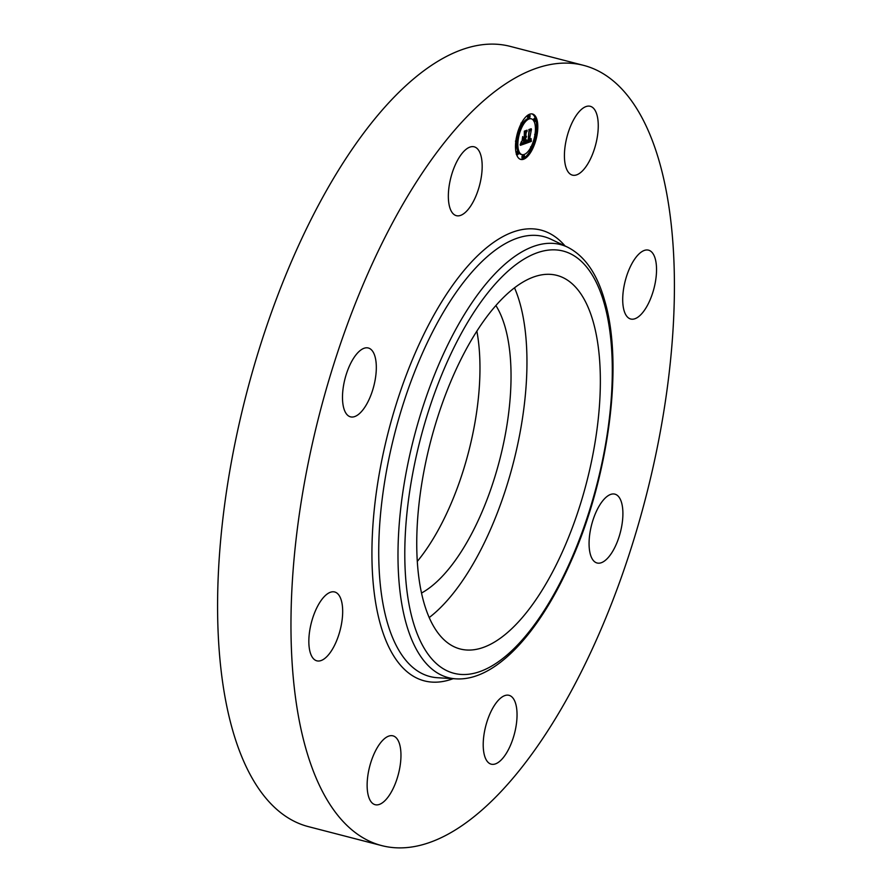 <?xml version="1.0" encoding="UTF-8"?>
<svg xmlns="http://www.w3.org/2000/svg" width="892" height="892" viewBox="0 0 892 892"><rect width="100%" height="100%" fill="white"/><g stroke="black" fill="none" stroke-linecap="round" stroke-linejoin="round"><path stroke-width="1.34" d="M514.506 287.815A192.951 80.626 -75.5 0 1 470.575 568.226A192.951 80.626 -75.5 0 1 429.197 617.565M495.885 305.532A159.478 66.644 -75.5 0 1 505.173 327.275A159.478 66.644 -75.5 0 1 494.268 478.77A159.478 66.644 -75.5 0 1 421.515 593.035M476.863 331.144A159.478 66.644 -75.5 0 1 417.289 561.414M381.765 845.616L308.376 826.628A402.961 168.387 -75.5 0 1 232.411 729.4A402.961 168.387 -75.5 0 1 284.882 277.256A402.961 168.387 -75.5 0 1 510.235 46.384L583.624 65.372A402.961 168.387 -75.5 0 1 659.589 162.6A402.961 168.387 -75.5 0 1 607.117 614.744A402.961 168.387 -75.5 0 1 381.765 845.616A402.961 168.387 -75.5 0 1 305.8 748.388A402.961 168.387 -75.5 0 1 358.261 296.244A402.961 168.387 -75.5 0 1 583.624 65.372M310.104 628.381A35.557 14.863 -75.5 0 1 334.667 591.976A35.557 14.863 -75.5 0 1 341.413 624.422A35.557 14.863 -75.5 0 1 316.85 660.827A35.557 14.863 -75.5 0 1 310.104 628.381M368.441 796.11A35.557 14.863 -75.5 0 1 373.068 756.215A35.557 14.863 -75.5 0 1 392.959 735.844A35.557 14.863 -75.5 0 1 399.661 744.43A35.557 14.863 -75.5 0 1 395.022 784.324A35.557 14.863 -75.5 0 1 375.142 804.696A35.557 14.863 -75.5 0 1 368.441 796.11M493.7 764.31A35.557 14.863 -75.5 0 1 491.213 764.176A35.557 14.863 -75.5 0 1 485.058 728.875A35.557 14.863 -75.5 0 1 506.545 695.18A35.557 14.863 -75.5 0 1 509.031 695.325A35.557 14.863 -75.5 0 1 515.197 730.626A35.557 14.863 -75.5 0 1 493.7 764.31M612.514 551.613A35.557 14.863 -75.5 0 1 597.082 562.997A35.557 14.863 -75.5 0 1 589.121 541.009A35.557 14.863 -75.5 0 1 599.457 505.53A35.557 14.863 -75.5 0 1 614.889 494.146A35.557 14.863 -75.5 0 1 622.85 516.134A35.557 14.863 -75.5 0 1 612.514 551.613M655.274 282.608A35.557 14.863 -75.5 0 1 630.722 319.013A35.557 14.863 -75.5 0 1 623.976 286.566A35.557 14.863 -75.5 0 1 648.529 250.161A35.557 14.863 -75.5 0 1 655.274 282.608M596.949 114.867A35.557 14.863 -75.5 0 1 592.321 154.773A35.557 14.863 -75.5 0 1 572.43 175.133A35.557 14.863 -75.5 0 1 565.729 166.559A35.557 14.863 -75.5 0 1 570.356 126.664A35.557 14.863 -75.5 0 1 590.248 106.293A35.557 14.863 -75.5 0 1 596.949 114.867M471.69 146.667A35.557 14.863 -75.5 0 1 474.176 146.812A35.557 14.863 -75.5 0 1 480.331 182.113A35.557 14.863 -75.5 0 1 458.845 215.808A35.557 14.863 -75.5 0 1 456.358 215.663A35.557 14.863 -75.5 0 1 450.192 180.362A35.557 14.863 -75.5 0 1 471.69 146.667M365.932 405.459A35.557 14.863 -75.5 0 1 350.5 416.843A35.557 14.863 -75.5 0 1 342.539 394.855A35.557 14.863 -75.5 0 1 352.875 359.376A35.557 14.863 -75.5 0 1 368.307 347.992A35.557 14.863 -75.5 0 1 376.268 369.979A35.557 14.863 -75.5 0 1 365.932 405.459M543.964 587.215A192.951 80.626 -75.5 0 1 460.216 648.986A192.951 80.626 -75.5 0 1 417.032 529.681A192.951 80.626 -75.5 0 1 473.128 337.154A192.951 80.626 -75.5 0 1 556.876 275.383A192.951 80.626 -75.5 0 1 600.071 394.677A192.951 80.626 -75.5 0 1 543.964 587.215M537.374 132.964A23.471 9.801 -75.5 0 1 520.772 159.434A23.471 9.801 -75.5 0 1 515.922 140.457A23.471 9.801 -75.5 0 1 532.524 113.998A23.471 9.801 -75.5 0 1 537.374 132.964M520.159 159.222A23.471 9.801 104.5 0 0 530.684 149.867M531.944 147.291A23.471 9.801 104.5 0 0 535.791 134.714M536.215 131.893A23.471 9.801 104.5 0 0 535.947 120.32M535.49 118.647A23.471 9.801 104.5 0 0 531.888 113.875M531.275 118.814A18.487 7.727 -75.5 0 1 535.1 133.767A18.487 7.727 -75.5 0 1 522.021 154.606A18.487 7.727 -75.5 0 1 518.196 139.665A18.487 7.727 -75.5 0 1 531.275 118.814L530.026 118.491A18.487 7.727 104.5 0 0 522.433 123.72M521.062 126.095A18.487 7.727 104.5 0 0 517.059 138.583M515.453 141.114L516.702 141.438A1.427 0.591 -75.5 0 1 516.412 140.289A1.427 0.591 -75.5 0 1 517.416 138.684A1.427 0.591 -75.5 0 1 517.706 139.832A1.427 0.591 -75.5 0 1 516.702 141.438A18.487 7.727 104.5 0 0 518.096 151.908M518.575 152.677A18.487 7.727 104.5 0 0 520.761 154.283L522.021 154.606M524.228 155.487L522.98 155.163A1.427 0.591 104.5 0 0 521.965 156.769A1.427 0.591 104.5 0 0 522.266 157.917L523.515 158.241A1.427 0.591 -75.5 0 1 523.225 157.092A1.427 0.591 -75.5 0 1 524.228 155.487A1.427 0.591 -75.5 0 1 524.518 156.635A1.427 0.591 -75.5 0 1 523.515 158.241M518.263 151.952A1.427 0.591 -75.5 0 1 518.553 153.101A1.427 0.591 -75.5 0 1 517.55 154.706A1.427 0.591 -75.5 0 1 517.26 153.558A1.427 0.591 -75.5 0 1 518.263 151.952L517.014 151.629A1.427 0.591 104.5 0 0 516.1 152.788M529.781 115.179L528.532 114.856A1.427 0.591 104.5 0 0 527.529 116.462A1.427 0.591 104.5 0 0 527.819 117.61L529.067 117.934A1.427 0.591 -75.5 0 1 528.778 116.785A1.427 0.591 -75.5 0 1 529.781 115.179A1.427 0.591 -75.5 0 1 530.071 116.328A1.427 0.591 -75.5 0 1 529.067 117.934M520.103 125.805A1.427 0.591 104.5 0 0 520.226 125.884L521.474 126.207A1.427 0.591 -75.5 0 1 521.184 125.058A1.427 0.591 -75.5 0 1 522.188 123.453A1.427 0.591 -75.5 0 1 522.489 124.601A1.427 0.591 -75.5 0 1 521.474 126.207M536.594 131.983A1.427 0.591 -75.5 0 1 536.884 133.142A1.427 0.591 -75.5 0 1 535.88 134.737A1.427 0.591 -75.5 0 1 535.59 133.588A1.427 0.591 -75.5 0 1 536.594 131.983L535.345 131.659A1.427 0.591 104.5 0 0 535.334 131.659M529.614 149.377A1.427 0.591 104.5 0 0 529.859 149.644L531.108 149.968A1.427 0.591 -75.5 0 1 530.807 148.819A1.427 0.591 -75.5 0 1 531.822 147.213A1.427 0.591 -75.5 0 1 532.111 148.362A1.427 0.591 -75.5 0 1 531.108 149.968M535.746 118.714A1.427 0.591 -75.5 0 1 536.036 119.874A1.427 0.591 -75.5 0 1 535.033 121.468A1.427 0.591 -75.5 0 1 534.743 120.32A1.427 0.591 -75.5 0 1 535.746 118.714L534.498 118.391A1.427 0.591 104.5 0 0 533.494 119.996A1.427 0.591 104.5 0 0 533.461 120.42M525.711 143.456L526.804 140.234L527.116 141.895L528.164 141.761L529.29 130.176L531.431 129.429L529.257 140.613L530.851 138.572L529.157 141.349L530.405 140.657L531.086 138.583L531.342 141.393L525.711 143.456M525.511 142.943L526.581 139.821L525.511 142.943M526.971 140.969L527.952 141.07L529.324 131.157L528.833 129.574L531.219 128.738L529.045 129.741L528.053 141.293L527.094 141.092M525.288 143.612L520.415 145.307L521.597 142.084L522.021 143.657L523.827 143.333L524.463 138.728L523.615 142.898L521.831 142.753L523.537 142.675L524.061 138.862L522.366 141.036L522.946 136.911L523.504 138.271L524.574 137.903L524.842 131.86L527.139 131.057L526.202 132.607L525.611 136.844L526.392 136.231L525.511 137.569L526.525 136.677L525.399 138.405L525.288 143.612L523.883 142.932M520.148 144.827L521.407 141.516L520.148 144.827M522.076 140.813L522.667 136.565L522.076 140.813M523.325 137.546L524.284 137.212L524.34 131.135L527.049 130.187L524.563 131.314L524.362 137.435L523.325 137.546M524.831 142.553L523.961 142.33M524.072 138.628L524.262 138.004M522.712 138.572L524.061 138.862M522.913 138.572L524.463 138.728M520.805 144.415L524.028 143.278M525.399 138.405L524.15 138.07M525.544 138.316L524.306 137.992M525.678 138.215L524.529 137.914M525.812 138.093L524.596 137.781M525.934 137.948L524.674 137.624M526.046 137.781L524.797 137.457M525.511 137.569L524.652 137.346M525.578 137.112L524.719 136.889M525.667 137.067L524.719 136.833M525.756 137.022L524.73 136.755M525.834 136.967L524.741 136.677M525.611 136.844L524.752 136.621M526.202 132.607L525.009 132.295M523.504 138.271L522.779 138.082M523.348 139.119L522.667 138.94M522.667 143.255L521.965 143.066M522.857 143.199L521.898 142.954M524.173 138.829L522.924 138.505M522.021 143.657L521.173 143.434M521.965 143.601L521.184 143.4M521.92 143.534L521.196 143.344M521.876 143.445L521.218 143.278M521.831 143.344L521.251 143.188M526.046 142.553L527.618 141.984M527.975 141.85L529.558 141.27M531.342 141.393L530.093 141.07M529.558 140.769L528.41 140.401L529.658 140.724M531.309 141.092L530.261 140.825M531.275 140.791L530.461 140.579M531.242 140.501L530.606 140.334M529.157 141.349L528.254 141.114M529.279 140.858L528.332 140.601M529.257 140.613L528.354 140.379M530.617 130.812L529.435 130.511M527.295 141.995L526.347 141.75M527.116 141.895L526.358 141.705M527.072 141.839L526.369 141.661M527.027 141.783L526.392 141.616M526.994 141.705L526.414 141.549M527.629 141.449L527.038 141.293M527.718 141.427L527.027 141.248M527.796 141.393L527.005 141.192M604.274 303.67A218.072 91.129 -75.5 0 1 548.569 603.494A218.072 91.129 -75.5 0 1 412.818 620.687A218.072 91.129 -75.5 0 1 468.523 320.864A218.072 91.129 -75.5 0 1 604.274 303.67M406.217 623.686A223.68 93.47 -75.5 0 1 438.686 364.705A223.68 93.47 -75.5 0 1 567.591 247.173L551 239.257A227.204 94.942 -75.5 0 0 420.065 358.64A227.204 94.942 -75.5 0 0 387.095 621.702A227.204 94.942 -75.5 0 0 437.559 677.73L455.912 678.845A223.68 93.47 -75.5 0 1 406.217 623.686M453.114 678.678A232.801 97.284 -75.5 0 1 380.494 624.712A232.801 97.284 -75.5 0 1 423.466 335.091A232.801 97.284 -75.5 0 1 565.06 245.969M455.912 678.845C494.915 681.421 539.247 633.465 570.869 561.681C608.879 477.242 623.776 364.516 604.743 300.827C597.194 273.833 584.806 255.948 567.591 247.173M517.416 138.684L516.167 138.36M517.55 154.706L516.301 154.383M522.188 123.453L520.939 123.129M535.88 134.737L534.631 134.413M531.822 147.213L530.573 146.89M535.033 121.468L533.784 121.145"/></g></svg>
